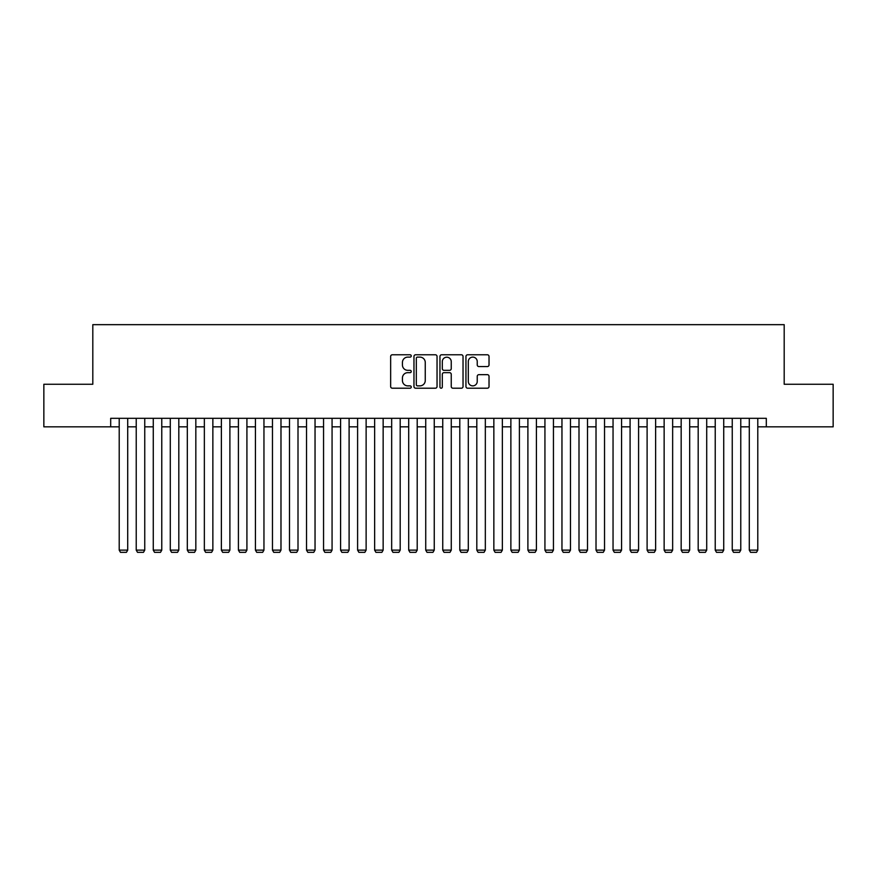 <?xml version="1.0" encoding="UTF-8"?>
<svg xmlns="http://www.w3.org/2000/svg" width="877" height="877" viewBox="0 0 877 877"><rect width="100%" height="100%" fill="white"/><g stroke="black" fill="none" stroke-linecap="round" stroke-linejoin="round"><path stroke-width="1.32" d="M411.258 355.941A1.173 1.173 0 0 0 410.085 354.779L392.326 354.779A1.666 1.666 0 0 0 390.649 356.446L390.649 386.538A1.666 1.666 0 0 0 392.326 388.204L410.085 388.204A1.173 1.173 0 0 0 411.258 387.031A1.173 1.173 0 0 0 410.085 385.869L407.783 385.869A5.35 5.35 0 0 1 402.433 380.519L402.433 378.009A5.35 5.35 0 0 1 407.783 372.659L410.085 372.659A1.173 1.173 0 0 0 411.258 371.486A1.173 1.173 0 0 0 410.085 370.324L407.783 370.324A5.35 5.35 0 0 1 402.433 364.975L402.433 362.464A5.35 5.35 0 0 1 407.783 357.114L410.085 357.114A1.173 1.173 0 0 0 411.258 355.941M487.349 366.564A1.666 1.666 0 0 0 489.026 364.887L489.026 356.446A1.666 1.666 0 0 0 487.349 354.779L467.627 354.779A1.666 1.666 0 0 0 465.95 356.446L465.95 386.538A1.666 1.666 0 0 0 467.627 388.204L487.349 388.204A1.666 1.666 0 0 0 489.026 386.538L489.026 376.343A1.666 1.666 0 0 0 487.349 374.665L478.908 374.665A1.666 1.666 0 0 0 477.241 376.343L477.241 381.396A4.473 4.473 0 0 1 472.769 385.869A4.473 4.473 0 0 1 468.296 381.396L468.296 361.587A4.473 4.473 0 0 1 472.769 357.114A4.473 4.473 0 0 1 477.241 361.587L477.241 364.887A1.666 1.666 0 0 0 478.908 366.564L487.349 366.564M110.688 426.836L43.85 426.836L43.85 384.258L92.809 384.258L92.809 324.665L784.191 324.665L784.191 384.258L833.15 384.258L833.15 426.836L766.312 426.836L766.312 418.318L110.688 418.318L110.688 426.836L119.206 426.836M437.042 356.446A1.666 1.666 0 0 0 435.365 354.779L415.643 354.779A1.666 1.666 0 0 0 413.966 356.446L413.966 386.538A1.666 1.666 0 0 0 415.643 388.204L435.365 388.204A1.666 1.666 0 0 0 437.042 386.538L437.042 356.446M441.635 354.779L461.357 354.779A1.666 1.666 0 0 1 463.034 356.446L463.034 386.538A1.666 1.666 0 0 1 461.357 388.204L452.916 388.204A1.666 1.666 0 0 1 451.249 386.538L451.249 374.336A1.666 1.666 0 0 0 449.572 372.659L443.97 372.659A1.666 1.666 0 0 0 442.304 374.336L442.304 387.031A1.173 1.173 0 0 1 441.131 388.204A1.173 1.173 0 0 1 439.958 387.031L439.958 356.446A1.666 1.666 0 0 1 441.635 354.779M127.713 426.836L136.231 426.836M144.749 426.836L153.267 426.836M161.774 426.836L170.291 426.836M178.809 426.836L187.316 426.836M195.834 426.836L204.352 426.836M212.859 426.836L221.377 426.836M229.895 426.836L238.412 426.836M246.919 426.836L255.437 426.836M263.955 426.836L272.462 426.836M280.98 426.836L289.498 426.836M298.005 426.836L306.522 426.836M315.04 426.836L323.558 426.836M332.065 426.836L340.583 426.836M349.101 426.836L357.608 426.836M366.126 426.836L374.643 426.836M383.15 426.836L391.668 426.836M400.186 426.836L408.704 426.836M417.211 426.836L425.729 426.836M434.247 426.836L442.753 426.836M451.271 426.836L459.789 426.836M468.296 426.836L476.814 426.836M485.332 426.836L493.85 426.836M502.357 426.836L510.874 426.836M519.392 426.836L527.899 426.836M536.417 426.836L544.935 426.836M553.442 426.836L561.96 426.836M570.478 426.836L578.995 426.836M587.502 426.836L596.02 426.836M604.538 426.836L613.045 426.836M621.563 426.836L630.081 426.836M638.588 426.836L647.105 426.836M655.623 426.836L664.141 426.836M672.648 426.836L681.166 426.836M689.684 426.836L698.191 426.836M706.709 426.836L715.226 426.836M723.733 426.836L732.251 426.836M740.769 426.836L749.287 426.836M757.794 426.836L766.312 426.836M417.485 357.114A1.173 1.173 0 0 0 416.312 358.287L416.312 384.696A1.173 1.173 0 0 0 417.485 385.869L419.908 385.869A5.35 5.35 0 0 0 425.257 380.519L425.257 362.464A5.35 5.35 0 0 0 419.908 357.114L417.485 357.114M451.249 361.675A4.473 4.473 0 0 0 446.777 357.202A4.473 4.473 0 0 0 442.304 361.675L442.304 368.647A1.666 1.666 0 0 0 443.97 370.324L449.572 370.324A1.666 1.666 0 0 0 451.249 368.647L451.249 361.675M127.713 418.318L127.713 550.131L119.206 550.131L119.206 418.318M127.713 550.131L126.441 552.335L120.478 552.335L119.206 550.131M144.749 418.318L144.749 550.131L136.231 550.131L136.231 418.318M144.749 550.131L143.466 552.335L137.514 552.335L136.231 550.131M161.774 418.318L161.774 550.131L153.267 550.131L153.267 418.318M161.774 550.131L160.502 552.335L154.538 552.335L153.267 550.131M178.809 418.318L178.809 550.131L170.291 550.131L170.291 418.318M178.809 550.131L177.527 552.335L171.563 552.335L170.291 550.131M195.834 418.318L195.834 550.131L187.316 550.131L187.316 418.318M195.834 550.131L194.562 552.335L188.599 552.335L187.316 550.131M212.859 418.318L212.859 550.131L204.352 550.131L204.352 418.318M212.859 550.131L211.587 552.335L205.624 552.335L204.352 550.131M229.895 418.318L229.895 550.131L221.377 550.131L221.377 418.318M229.895 550.131L228.612 552.335L222.659 552.335L221.377 550.131M246.919 418.318L246.919 550.131L238.412 550.131L238.412 418.318M246.919 550.131L245.648 552.335L239.684 552.335L238.412 550.131M263.955 418.318L263.955 550.131L255.437 550.131L255.437 418.318M263.955 550.131L262.672 552.335L256.709 552.335L255.437 550.131M280.98 418.318L280.98 550.131L272.462 550.131L272.462 418.318M280.98 550.131L279.708 552.335L273.745 552.335L272.462 550.131M298.005 418.318L298.005 550.131L289.498 550.131L289.498 418.318M298.005 550.131L296.733 552.335L290.769 552.335L289.498 550.131M315.04 418.318L315.04 550.131L306.522 550.131L306.522 418.318M315.04 550.131L313.758 552.335L307.805 552.335L306.522 550.131M332.065 418.318L332.065 550.131L323.558 550.131L323.558 418.318M332.065 550.131L330.793 552.335L324.83 552.335L323.558 550.131M349.101 418.318L349.101 550.131L340.583 550.131L340.583 418.318M349.101 550.131L347.818 552.335L341.855 552.335L340.583 550.131M366.126 418.318L366.126 550.131L357.608 550.131L357.608 418.318M366.126 550.131L364.854 552.335L358.89 552.335L357.608 550.131M383.15 418.318L383.15 550.131L374.643 550.131L374.643 418.318M383.15 550.131L381.879 552.335L375.915 552.335L374.643 550.131M400.186 418.318L400.186 550.131L391.668 550.131L391.668 418.318M400.186 550.131L398.903 552.335L392.951 552.335L391.668 550.131M417.211 418.318L417.211 550.131L408.704 550.131L408.704 418.318M417.211 550.131L415.939 552.335L409.976 552.335L408.704 550.131M434.247 418.318L434.247 550.131L425.729 550.131L425.729 418.318M434.247 550.131L432.964 552.335L427 552.335L425.729 550.131M451.271 418.318L451.271 550.131L442.753 550.131L442.753 418.318M451.271 550.131L450 552.335L444.036 552.335L442.753 550.131M468.296 418.318L468.296 550.131L459.789 550.131L459.789 418.318M468.296 550.131L467.024 552.335L461.061 552.335L459.789 550.131M485.332 418.318L485.332 550.131L476.814 550.131L476.814 418.318M485.332 550.131L484.049 552.335L478.097 552.335L476.814 550.131M502.357 418.318L502.357 550.131L493.85 550.131L493.85 418.318M502.357 550.131L501.085 552.335L495.121 552.335L493.85 550.131M519.392 418.318L519.392 550.131L510.874 550.131L510.874 418.318M519.392 550.131L518.11 552.335L512.146 552.335L510.874 550.131M536.417 418.318L536.417 550.131L527.899 550.131L527.899 418.318M536.417 550.131L535.145 552.335L529.182 552.335L527.899 550.131M553.442 418.318L553.442 550.131L544.935 550.131L544.935 418.318M553.442 550.131L552.17 552.335L546.207 552.335L544.935 550.131M570.478 418.318L570.478 550.131L561.96 550.131L561.96 418.318M570.478 550.131L569.195 552.335L563.242 552.335L561.96 550.131M587.502 418.318L587.502 550.131L578.995 550.131L578.995 418.318M587.502 550.131L586.231 552.335L580.267 552.335L578.995 550.131M604.538 418.318L604.538 550.131L596.02 550.131L596.02 418.318M604.538 550.131L603.255 552.335L597.292 552.335L596.02 550.131M621.563 418.318L621.563 550.131L613.045 550.131L613.045 418.318M621.563 550.131L620.291 552.335L614.328 552.335L613.045 550.131M638.588 418.318L638.588 550.131L630.081 550.131L630.081 418.318M638.588 550.131L637.316 552.335L631.352 552.335L630.081 550.131M655.623 418.318L655.623 550.131L647.105 550.131L647.105 418.318M655.623 550.131L654.341 552.335L648.388 552.335L647.105 550.131M672.648 418.318L672.648 550.131L664.141 550.131L664.141 418.318M672.648 550.131L671.376 552.335L665.413 552.335L664.141 550.131M689.684 418.318L689.684 550.131L681.166 550.131L681.166 418.318M689.684 550.131L688.401 552.335L682.438 552.335L681.166 550.131M706.709 418.318L706.709 550.131L698.191 550.131L698.191 418.318M706.709 550.131L705.437 552.335L699.473 552.335L698.191 550.131M723.733 418.318L723.733 550.131L715.226 550.131L715.226 418.318M723.733 550.131L722.462 552.335L716.498 552.335L715.226 550.131M740.769 418.318L740.769 550.131L732.251 550.131L732.251 418.318M740.769 550.131L739.486 552.335L733.534 552.335L732.251 550.131M757.794 418.318L757.794 550.131L749.287 550.131L749.287 418.318M757.794 550.131L756.522 552.335L750.559 552.335L749.287 550.131"/></g></svg>
